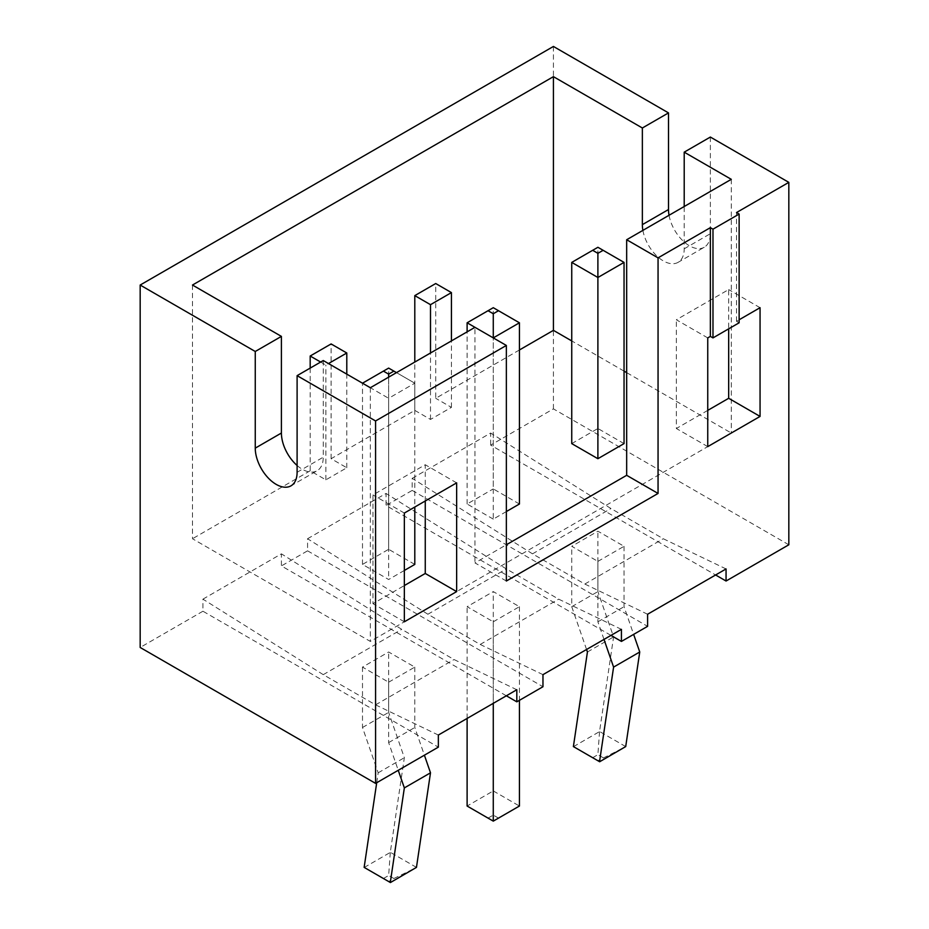 <?xml version="1.0" encoding="UTF-8"?>
<svg xmlns="http://www.w3.org/2000/svg" width="929" height="929" viewBox="0 0 929 929"><rect width="100%" height="100%" fill="white"/><g stroke="black" fill="none" stroke-linecap="round" stroke-linejoin="round"><path stroke-width="0.7" stroke-dasharray="4.64 3.48" d="M438.349 735.048L375.571 704.856L323.257 674.651L202.94 599.147L202.94 611.224L438.349 747.137M202.94 611.224L140.174 647.467M788.826 544.777L553.429 408.876L490.651 445.119L715.597 574.981M553.429 408.876L553.429 46.45M202.94 599.147L281.406 553.847L281.406 565.924L506.351 695.786M542.966 674.651L480.188 644.447L427.886 614.243L307.569 538.739L307.569 550.827L281.406 565.924M307.569 538.739L386.034 493.438L386.034 505.515L610.968 635.39M647.594 614.243L584.817 584.039L532.503 553.847L412.186 478.342L412.186 490.419L386.034 505.515M412.186 478.342L490.651 433.042L490.651 445.119M739.136 322.793L736.523 321.283L739.136 319.773M736.523 321.283L736.523 212.555M323.257 360.545L323.257 457.196A29.589 17.082 -120 0 1 317.126 470.736L290.974 485.844M297.106 465.487A29.589 17.082 -120 0 0 317.126 470.736M726.06 568.943L663.283 538.739L610.968 508.546L490.651 433.042M532.503 553.847L610.968 508.546M412.186 490.419L647.594 626.332M621.431 629.351L558.666 599.147L506.351 568.943L386.034 493.438M427.886 614.243L506.351 568.943M307.569 550.827L542.966 686.728M516.814 689.748L454.037 659.544L401.723 629.351L281.406 553.847M323.257 674.651L401.723 629.351M710.36 137.051L710.36 233.702A29.589 17.082 -120 0 1 704.24 247.253L678.077 262.35A29.589 17.082 -120 0 0 684.208 248.798L684.208 206.517M669.043 215.273A29.589 17.082 -120 0 0 683.663 241.517A29.589 17.082 -120 0 0 704.24 247.253M375.571 704.856L454.037 659.544M388.647 682.2L414.798 667.103L388.647 651.995L362.496 667.103L388.647 682.2L388.647 742.608L398.239 770.292M480.188 644.447L558.666 599.147M584.817 584.039L663.283 538.739M707.747 337.901L676.358 319.773L728.673 289.569L728.673 328.843M760.061 307.696L728.673 289.569M707.747 410.386L676.358 428.501L676.358 319.773M707.747 446.628L676.358 428.501M506.351 581.02L474.963 562.904L506.351 544.777M506.351 511.554L493.276 519.114L493.276 337.901L474.963 327.322L474.963 562.904M456.65 482.871L425.261 464.744L372.959 494.948L372.959 603.676L404.347 585.549M404.347 513.063L372.959 494.948M425.261 500.986L425.261 464.744M404.347 621.791L372.959 603.676M192.477 285.04L192.477 538.739L370.334 641.428L731.286 433.03L626.669 372.634M370.334 387.73L370.334 641.428M731.286 179.332L731.286 433.03M624.044 371.124L571.741 340.92M642.891 230.369A29.589 17.082 -120 0 0 657.511 256.613A29.589 17.082 -120 0 0 678.077 262.35M519.427 349.978L435.724 398.309L435.724 283.531M310.181 368.093L310.181 470.782L325.87 479.852L346.796 467.763L331.107 458.705L414.798 410.386L414.798 362.055M331.107 458.705L331.107 343.939M310.181 470.782L192.477 538.739M597.893 561.395L624.044 546.298L597.893 531.191L571.741 546.298L597.893 561.395L597.893 621.803L604.001 639.419M493.276 621.791L519.427 606.695L493.276 591.599L467.113 606.695L493.276 621.791L493.276 703.346M416.459 867.384L390.296 852.288L404.347 757.704L388.647 712.404L388.647 651.995M414.798 667.103L414.798 727.5L424.39 755.184M376.709 782.717L378.184 772.812L362.496 727.5L362.496 667.103M362.496 727.5L388.647 712.404M388.647 742.608L414.798 727.5M414.798 410.386L430.499 419.443L451.424 407.366L435.724 398.309M624.044 443.609L597.893 428.501L597.893 247.288L624.044 262.396M571.741 443.609L597.893 428.501M519.427 504.006L493.276 488.909L493.276 307.696L519.427 322.793M493.276 519.114L467.113 504.006L493.276 488.909M414.798 564.414L388.647 549.306L388.647 368.093L414.798 383.201L414.798 507.025M404.347 570.452L388.647 579.51L362.496 564.414L388.647 549.306M320.644 362.055L325.87 365.074L328.494 363.564M325.87 479.852L325.87 365.074M346.796 467.763L346.796 374.143M430.499 419.443L430.499 352.997M451.424 407.366L451.424 340.92M625.705 746.579L599.542 731.483L613.593 636.899L597.893 591.599L597.893 531.191M624.044 546.298L624.044 606.695L633.636 634.379M586.559 649.487L571.741 606.695L571.741 546.298M571.741 606.695L597.893 591.599M597.893 621.803L624.044 606.695M498.501 818.112L493.276 815.093L493.276 790.927L467.113 806.035L493.276 821.131L519.427 806.035L493.276 790.927L493.276 591.599M519.427 606.695L519.427 700.327M467.113 718.442L467.113 606.695M390.412 882.55L388.647 881.54L393.884 878.509L416.308 867.593M393.884 878.509L388.647 875.49L390.296 852.288M378.184 772.812L404.347 757.704M388.647 881.54L364.145 867.384M364.249 867.454L390.157 852.497M571.741 262.396L597.893 247.288M467.113 504.006L467.113 331.85M467.113 322.793L493.276 307.696M362.496 564.414L362.496 383.201L388.647 368.093M362.496 383.201L388.647 398.297L388.647 579.51M388.647 377.162L388.647 398.297L414.798 383.201L396.497 372.634M599.658 761.745L597.893 760.723L625.554 746.788M603.13 757.704L597.893 754.685L599.542 731.483M587.43 651.995L613.593 636.899M597.893 760.723L573.39 746.579M573.495 746.637L599.402 731.692M488.039 818.112L493.276 815.093M383.422 878.509L388.647 875.49M592.667 757.704L597.893 754.685M297.106 472.292L323.257 457.196M684.208 248.798L710.36 233.702"/><path stroke-width="1.39" d="M375.571 783.379L375.571 420.953L297.106 375.653L297.106 472.292A29.589 17.082 60 0 1 290.974 485.844A29.589 17.082 60 0 1 268.167 477.912A29.589 17.082 60 0 1 255.254 448.138L281.406 433.03L281.406 336.391L192.477 285.04L553.429 76.654L642.357 127.993L668.508 112.897L553.429 46.45L140.174 285.04L140.174 647.467L375.571 783.379L438.349 747.137L438.349 735.048L516.814 689.748L516.814 701.836L542.966 686.728L542.966 674.651L621.431 629.351L621.431 641.428L647.594 626.332L647.594 614.243L726.06 568.943L726.06 581.02L788.826 544.777L788.826 182.363L710.36 137.051L684.208 152.159L731.286 179.332L626.669 239.74L658.057 257.867L710.36 227.663L712.984 229.173L739.136 214.065L736.523 212.555L788.826 182.363M140.174 285.04L255.254 351.487L281.406 336.391M255.254 448.138L255.254 351.487M375.571 420.953L506.351 345.449L506.351 581.02L658.057 493.438L658.057 257.867M739.136 319.773L760.061 307.696L760.061 416.424L707.747 446.628L707.747 337.901L710.36 336.391L710.36 227.663M456.65 482.871L404.347 513.063L404.347 621.791L456.65 591.599L456.65 482.871M297.106 375.653L323.257 360.545L370.334 387.73L474.963 327.322L506.351 345.449M281.406 433.03A29.589 17.082 -120 0 0 297.106 465.487M715.597 574.981L726.06 581.02M610.968 635.39L621.431 641.428M506.351 695.786L516.814 701.836M642.357 127.993L642.357 224.644L668.508 209.536A29.589 17.082 -120 0 0 669.043 215.273M668.508 209.536L668.508 112.897M710.36 336.391L712.984 337.901L739.136 322.793L739.136 214.065M728.673 328.843L728.673 398.297L707.747 410.386M760.061 416.424L728.673 398.297M712.984 337.901L712.984 229.173M658.057 493.438L626.669 475.311L626.669 239.74M506.351 544.777L626.669 475.311M456.65 591.599L425.261 573.472L425.261 500.986M404.347 585.549L425.261 573.472M626.669 372.634L624.044 371.124M571.741 340.92L553.429 330.352L519.427 349.978M553.429 76.654L553.429 330.352M642.357 224.644A29.589 17.082 -120 0 0 642.891 230.369M684.208 206.517L684.208 152.159M435.724 283.531L414.798 295.619L430.499 304.677L451.424 292.6L435.724 283.531M414.798 362.055L414.798 295.619M328.494 363.564L346.796 352.997L331.107 343.939L310.181 356.016L320.644 362.055M310.181 368.093L310.181 356.016M424.39 755.184L430.499 772.812L416.459 867.384L390.412 882.55L364.145 867.384L376.709 782.717M398.239 770.292L404.347 787.908L390.296 882.492M571.741 262.396L592.667 250.307L597.893 253.327L597.893 277.492L624.044 262.396L624.044 443.609L597.893 458.705L571.741 443.609L571.741 262.396L597.893 277.492L597.893 458.705M467.113 331.85L467.113 322.793L488.039 310.716L493.276 313.735L493.276 337.901L519.427 322.793L519.427 504.006L506.351 511.554M414.798 507.025L414.798 564.414L404.347 570.452M346.796 374.143L346.796 352.997M430.499 352.997L430.499 304.677M451.424 340.92L451.424 292.6M633.636 634.379L639.744 651.995L625.705 746.579L599.658 761.745L573.39 746.579L587.43 651.995L586.559 649.487M604.001 639.419L613.593 667.103L599.542 761.675M519.427 700.327L519.427 806.035L493.276 821.131L467.113 806.035L467.113 718.442M493.276 703.346L493.276 821.131M404.347 787.908L430.499 772.812M467.113 322.793L474.963 327.322M613.593 667.103L639.744 651.995M592.667 250.307L597.893 247.288L624.044 262.396M597.893 253.327L603.13 250.307M488.039 310.716L493.276 307.696L519.427 322.793M493.276 313.735L498.501 310.716M362.496 383.201L388.647 368.093L396.497 372.634M383.422 371.124L388.647 374.143L388.647 377.162M388.647 374.143L393.884 371.124"/></g></svg>
